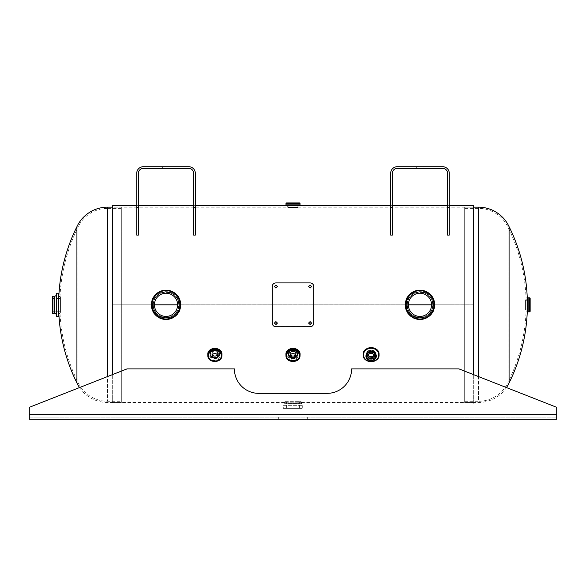 <?xml version="1.0" encoding="UTF-8"?>
<svg xmlns="http://www.w3.org/2000/svg" width="586" height="586" viewBox="0 0 586 586"><rect width="100%" height="100%" fill="white"/><g stroke="black" fill="none" stroke-linecap="round" stroke-linejoin="round"><path stroke-width="0.44" stroke-dasharray="2.93 2.2" d="M293 350.047L288.114 354.405L293 358.647L288.114 354.405L293 350.047L297.886 354.405L293 358.647L297.886 354.405L293 350.047L293 349.366L288.114 353.658L293 357.826L288.114 353.658L293 349.366L297.886 353.658L293 357.826L297.886 353.658L293 349.366M152.602 304.823C151.657 287.265 180.407 287.272 179.463 304.815L179.463 304.815C180.4 322.41 151.657 322.359 152.602 304.823C151.774 287.492 180.29 287.506 179.463 304.815C180.283 322.175 151.767 322.124 152.602 304.823M406.538 304.823C405.593 287.265 434.336 287.272 433.398 304.815L433.398 304.815C434.329 322.41 405.585 322.359 406.538 304.823C405.71 287.492 434.226 287.506 433.398 304.815C434.211 322.175 405.702 322.124 406.538 304.823M112.314 374.681L112.314 207.158L287.506 207.158L287.506 205.649L298.494 205.649L287.521 205.649L298.479 205.649L298.494 207.158L287.506 207.158L473.686 207.158L473.686 402.487L473.686 304.823L112.314 304.823L112.314 205.649M214.864 358.647L209.978 354.405L214.864 350.047L219.75 354.405L214.864 358.647L214.864 357.826L209.978 353.658L214.864 349.366L219.75 353.658L214.864 357.826M371.136 358.647L366.25 354.405L371.128 350.047L376.022 354.405L371.136 358.647L371.136 357.826L366.25 353.658L371.128 349.366L376.022 353.658L371.136 357.826M473.686 402.487L301.548 402.487C302.076 402.084 283.939 402.084 284.452 402.487C283.924 402.084 302.076 402.084 301.548 402.487L301.548 403.996C302.156 403.586 283.873 403.578 284.452 403.996C283.844 403.586 302.142 403.586 301.548 403.996L473.686 403.996L473.686 205.649M473.686 374.681L473.686 403.996M506.472 387.573A33.79 33.79 0 0 1 478.447 402.487L464.676 402.487L464.676 207.158L473.686 207.158L473.686 304.815L431.567 304.815L473.686 304.823L112.314 304.815L154.433 304.823L112.314 304.815L112.314 402.487L112.314 207.158L121.324 207.158L121.324 402.487L121.324 207.158M408.369 304.823L177.631 304.823A11.595 11.595 0 0 0 166.036 293.227A11.595 11.595 0 0 0 154.433 304.823A11.595 11.595 0 0 0 166.036 316.418A11.595 11.595 0 0 0 177.631 304.823L408.369 304.815A11.595 11.595 0 0 0 419.964 316.418A11.595 11.595 0 0 0 431.567 304.823A11.595 11.595 0 0 0 419.964 293.227A11.595 11.595 0 0 0 408.369 304.823M464.676 401.278L478.447 401.278L478.447 208.367L478.447 401.278A32.582 32.582 0 0 0 507.989 382.431L507.989 304.823L507.989 382.431A174.591 174.591 0 0 0 526.045 311.869L526.045 304.823L526.045 311.869L527.261 311.869L527.261 297.776L526.045 297.776L526.045 304.823L526.045 297.776A174.591 174.591 0 0 0 507.989 227.214A32.582 32.582 0 0 0 478.447 208.367L464.676 208.367L464.676 401.278L464.676 208.367M507.989 227.214L507.989 304.823L507.989 227.214M509.08 226.687L509.08 382.958M464.676 207.158L464.676 402.487M121.324 208.367L107.553 208.367L107.553 401.278L107.553 208.367A32.582 32.582 0 0 0 78.011 227.214L78.011 304.823L78.011 227.214A174.591 174.591 0 0 0 60.021 296.252L58.812 296.252L58.812 313.393L60.021 313.393L60.021 296.252L60.021 313.393A174.591 174.591 0 0 0 78.011 382.431A32.582 32.582 0 0 0 107.553 401.278L121.324 401.278L121.324 208.367L121.324 401.278M78.011 382.431L78.011 304.823L78.011 382.431M79.528 387.573A33.79 33.79 0 0 0 107.553 402.487L121.324 402.487M76.92 382.958L76.92 226.687M405.717 304.823A14.247 14.247 0 0 1 419.964 290.575A14.247 14.247 0 0 1 434.211 304.823A14.247 14.247 0 0 1 419.964 319.07A14.247 14.247 0 0 1 405.717 304.823M432.783 304.823A12.819 12.819 0 0 0 419.964 292.004A12.819 12.819 0 0 0 407.145 304.823C406.354 321.355 433.574 321.362 432.783 304.823C433.581 288.312 406.369 288.261 407.145 304.823A12.819 12.819 0 0 0 419.964 317.641A12.819 12.819 0 0 0 432.783 304.823A12.819 12.819 0 0 1 419.964 317.641A12.819 12.819 0 0 1 407.145 304.823M405.314 304.823C404.406 285.924 435.523 285.917 434.614 304.823C435.53 323.699 404.428 323.758 405.314 304.823M302.764 405.322A14.928 14.928 0 0 0 302.75 408.208L283.25 408.208A14.928 14.928 0 0 0 283.236 405.322L302.764 405.322L283.236 405.322L283.236 404.091C282.628 403.329 303.372 403.329 302.764 404.091C303.372 403.329 282.642 403.329 283.236 404.091L284.759 404.091C284.247 403.549 301.746 403.549 301.241 404.091C301.753 403.549 284.261 403.549 284.759 404.091L284.759 401.798L301.241 401.798L301.241 404.091L302.764 404.091L302.764 405.322M284.906 401.652L301.094 401.652M286.576 408.361L299.424 408.361L286.576 408.361L286.576 401.652L299.424 401.652L286.576 401.652M299.424 408.361L299.424 401.652M283.397 408.361L302.603 408.361M60.439 311.247L52.33 311.247L52.33 298.399L60.439 298.399L60.439 311.247L60.439 298.399M58.812 313.151L58.893 296.509L58.893 313.136L60.439 312.843L60.439 296.802L60.439 312.843M58.812 296.494L60.439 296.802M58.6 313.429L58.6 296.216L58.6 313.429M56.688 315.81L56.688 293.835M52.33 311.247L52.33 298.399M58.6 316.272L58.6 293.374M525.561 300.721L525.561 308.925L525.561 300.721L530.147 300.721L530.147 308.925L530.147 300.721M525.561 308.925L530.147 308.925M527.261 299.593L527.107 310.009L527.107 299.636L525.561 299.929L525.561 309.716L525.561 299.929M527.261 310.053L525.561 309.716M527.4 299.343L527.4 311.759M528.162 297.791L528.162 311.855L528.169 297.798M530.147 298.384L530.147 311.261M528.162 297.754L528.162 311.891L528.154 297.739M297.102 207.488L288.898 207.488L297.102 207.488L297.102 202.91L288.898 202.91L297.102 202.91M288.898 207.488L288.898 202.91M298.435 205.657L287.814 205.942L298.186 205.942L297.893 207.488L288.107 207.488L297.893 207.488M287.565 205.657L288.107 207.488M286.063 205.649L299.937 205.649M285.931 204.888L300.069 204.888M285.968 204.888L300.032 204.888L285.975 204.88M374.11 355.021A3.296 2.857 180 0 0 374.432 353.798L374.432 356.237M374.432 353.798A3.296 2.857 180 0 0 371.136 350.941A3.296 2.857 180 0 0 367.84 353.798L367.84 356.237M367.84 353.798A3.296 2.857 180 0 0 368.155 355.021M375.714 354.259L375.714 353.944A4.578 3.97 0 0 1 371.136 357.914A4.578 3.97 0 0 1 366.55 353.944A4.578 3.97 0 0 1 371.136 349.981A4.578 3.97 0 0 1 375.714 353.944C375.978 348.773 366.294 348.773 366.55 353.944L366.55 354.259A4.578 3.97 0 0 1 371.136 350.296A4.578 3.97 0 0 1 375.714 354.259A4.578 3.97 0 0 1 371.136 358.229A4.578 3.97 0 0 1 366.55 354.259C366.235 349.205 376.029 349.205 375.714 354.259M376.322 356.017L376.322 356.09C374.776 362.851 365.869 360.456 365.942 356.09L365.942 355.944A5.193 4.498 0 0 1 371.136 351.454A5.193 4.498 0 0 1 376.322 355.944A5.193 4.498 0 0 1 371.136 360.441A5.193 4.498 0 0 1 365.942 355.944L365.942 356.017M295.373 354.786A2.637 2.285 180 0 0 295.637 353.798L295.637 355.783A2.637 2.285 180 0 1 290.363 355.783A2.637 2.285 180 0 1 295.637 355.783L295.637 353.798A2.637 2.285 180 0 0 290.363 353.798L290.363 355.783L290.363 353.798A2.637 2.285 180 0 0 290.627 354.786M297.578 354.259L297.578 353.944A4.578 3.97 0 0 1 293 357.914A4.578 3.97 0 0 1 288.422 353.944A4.578 3.97 0 0 1 293 349.981A4.578 3.97 0 0 1 297.578 353.944A4.578 3.97 0 0 0 293 349.981A4.578 3.97 0 0 0 288.422 353.944A4.578 3.97 0 0 0 293 357.914A4.578 3.97 0 0 0 297.578 353.944C297.842 348.773 288.158 348.773 288.422 353.944C288.158 348.773 297.842 348.773 297.578 353.944L297.578 354.259A4.578 3.97 0 0 1 293 358.229A4.578 3.97 0 0 1 288.422 354.259L288.422 354.259A4.578 3.97 0 0 1 293 350.296A4.578 3.97 0 0 1 297.578 354.259A4.578 3.97 0 0 0 293 350.296A4.578 3.97 0 0 0 288.422 354.259A4.578 3.97 0 0 0 293 358.229A4.578 3.97 0 0 0 297.578 354.259C297.893 349.205 288.107 349.205 288.422 354.259C288.107 349.205 297.893 349.205 297.578 354.259M217.245 354.786A2.637 2.285 180 0 0 217.501 353.798L217.501 355.783M217.501 353.798A2.637 2.285 180 0 0 212.227 353.798L212.227 355.783M212.227 353.798A2.637 2.285 180 0 0 212.491 354.786M219.45 354.259L219.45 353.944A4.578 3.97 0 0 1 214.864 357.914A4.578 3.97 0 0 1 210.286 353.944A4.578 3.97 0 0 1 214.864 349.981A4.578 3.97 0 0 1 219.45 353.944C219.706 348.773 210.022 348.773 210.286 353.944L210.286 354.259A4.578 3.97 0 0 1 214.864 350.296A4.578 3.97 0 0 1 219.45 354.259A4.578 3.97 0 0 1 214.864 358.229A4.578 3.97 0 0 1 210.286 354.259C209.971 349.205 219.765 349.205 219.45 354.259M327.186 393.338A24.414 24.414 0 0 0 351.6 368.916A24.414 24.414 0 0 1 326.732 393.331L260.103 393.331A24.414 24.414 0 0 1 234.4 368.916L126.964 368.916L29.3 407.321L29.3 417.086L556.7 417.086L29.3 417.086L29.3 419.276L556.7 419.276L556.7 407.321L459.036 368.916L351.6 368.916A24.414 24.414 0 0 1 326.732 393.331L260.103 393.331A24.414 24.414 0 0 1 234.4 368.916L126.964 368.916L29.3 407.321L126.964 368.916L234.4 368.916A24.414 24.414 0 0 0 260.103 393.331L326.732 393.331A24.414 24.414 0 0 0 327.186 393.338M293 419.276L278.35 419.276L293 419.276M293 417.086L278.35 417.086L293 417.086M556.7 414.646L556.7 407.321L459.036 368.916L351.6 368.916L459.036 368.916L556.7 407.321L556.7 419.276L556.7 414.646L29.3 414.646L29.3 419.276L29.3 414.646L556.7 414.646L29.3 414.646M390.664 207.62L390.664 235.089L390.664 205.789L390.664 235.089L392.349 235.089L392.349 205.789L392.349 235.089L392.349 207.62L390.664 207.62L390.664 173.288A6.563 6.563 0 0 1 397.227 166.724L442.701 166.724A6.563 6.563 0 0 1 449.264 173.288L449.264 235.089L449.264 205.789L449.264 235.089L447.587 235.089L447.587 173.288A4.886 4.886 0 0 0 442.701 168.402L397.227 168.402A4.886 4.886 0 0 0 392.349 173.288L392.349 207.62M447.587 207.62L449.264 207.62M423.627 168.402L416.302 168.402L423.627 168.402L416.302 168.402L423.627 168.402L423.627 166.724L416.302 166.724L423.627 166.724L416.302 166.724L423.627 166.724L423.627 168.402M416.302 168.402L416.302 166.724L416.302 168.402M136.736 207.62L136.736 235.089L136.736 205.789L136.736 235.089L138.413 235.089L138.413 205.789L138.413 235.089L138.413 207.62L136.736 207.62L136.736 173.288A6.563 6.563 0 0 1 143.299 166.724L188.773 166.724A6.563 6.563 0 0 1 195.336 173.288L195.336 235.089L195.336 205.789L195.336 235.089L193.651 235.089L193.651 173.288A4.886 4.886 0 0 0 188.773 168.402L143.299 168.402A4.886 4.886 0 0 0 138.413 173.288L138.413 207.62M193.651 207.62L195.336 207.62M169.698 168.402L162.373 168.402L169.698 168.402L162.373 168.402L169.698 168.402L169.698 166.724L162.373 166.724L169.698 166.724L162.373 166.724L169.698 166.724L169.698 168.402M162.373 168.402L162.373 166.724L162.373 168.402M295.637 353.798A2.637 2.285 180 0 1 290.363 353.798A2.637 2.285 180 0 1 295.637 353.798M300.083 354.479L300.083 354.86C300.523 362.778 285.477 362.778 285.917 354.86A7.083 6.131 0 0 0 293 360.998A7.083 6.131 0 0 0 300.083 354.86A7.069 6.124 0 0 0 293 348.743A7.069 6.124 0 0 0 285.931 354.867A7.069 6.124 0 0 0 293 360.991A7.069 6.124 0 0 0 300.069 354.867A7.083 6.131 0 0 0 293 348.729A7.083 6.131 0 0 0 285.917 354.86L285.917 354.479A7.083 6.131 0 0 0 293 360.617A7.083 6.131 0 0 0 300.083 354.479A7.083 6.131 0 0 1 293 360.617A7.083 6.131 0 0 1 285.917 354.479A7.083 6.131 0 0 1 293 348.348A7.083 6.131 0 0 1 300.083 354.479C300.508 346.546 285.492 346.546 285.917 354.479M285.975 355.49L285.975 354.874A7.025 6.08 0 0 0 293 360.954A7.025 6.08 0 0 0 300.025 354.874A7.025 6.08 0 0 1 293 360.954A7.025 6.08 0 0 1 285.975 354.874A7.032 6.087 0 0 0 293 360.961A7.032 6.087 0 0 0 300.032 354.867A7.025 6.08 0 0 0 293 348.795A7.025 6.08 0 0 0 285.975 354.874C285.543 362.712 300.457 362.719 300.025 354.874A7.032 6.087 0 0 0 293 348.78A7.032 6.087 0 0 0 285.968 354.867C285.543 362.719 300.457 362.712 300.025 354.874L300.025 355.49A7.025 6.08 0 0 1 293 361.569A7.025 6.08 0 0 1 285.975 355.49A7.025 6.08 0 0 0 293 361.569A7.025 6.08 0 0 0 300.025 355.49A7.025 6.08 0 0 0 293 349.41A7.025 6.08 0 0 0 285.975 355.49C285.587 363.452 300.413 363.452 300.025 355.49M308.566 286.605L310.089 288.158L311.62 286.605M274.38 286.605L275.911 288.158L277.434 286.605M311.62 323.04L310.089 321.487L308.566 323.04M277.434 323.04L275.911 321.487L274.38 323.04M275.911 282.906L310.089 283.031C312.316 283.228 313.539 284.422 313.752 286.613L313.752 323.04C313.547 325.215 312.323 326.409 310.089 326.614L275.911 326.614C273.684 326.417 272.461 325.23 272.248 323.04L272.248 286.613C272.453 284.43 273.677 283.236 275.911 283.031M151.789 304.823A14.247 14.247 0 0 1 166.036 290.575A14.247 14.247 0 0 1 180.283 304.823A14.247 14.247 0 0 1 166.036 319.07A14.247 14.247 0 0 1 151.789 304.823M178.855 304.823A12.819 12.819 0 0 0 166.036 292.004A12.819 12.819 0 0 0 153.217 304.823C152.419 321.355 179.646 321.362 178.855 304.823C179.653 288.312 152.441 288.261 153.217 304.823A12.819 12.819 0 0 0 166.036 317.641A12.819 12.819 0 0 0 178.855 304.823A12.819 12.819 0 0 1 166.036 317.641A12.819 12.819 0 0 1 153.217 304.823M151.386 304.823C150.477 285.924 181.587 285.917 180.686 304.823C181.594 323.699 150.492 323.758 151.386 304.823M478.447 207.158L478.447 376.549M107.553 376.549L107.553 207.158M407.292 304.823A12.672 12.672 0 0 1 419.964 292.15A12.672 12.672 0 0 1 432.636 304.823A12.672 12.672 0 0 1 419.964 317.495A12.672 12.672 0 0 1 407.292 304.823M283.236 405.307L302.764 405.307L283.236 405.307M60.146 296.509L60.146 313.136L60.146 296.509M54.242 313.371L54.242 296.274M52.916 313.371L52.916 296.274M56.696 316.418L56.696 293.227M58.453 316.418L58.453 293.227M525.854 310.009L525.854 299.636L525.854 310.009M529.561 297.798L529.561 311.847M527.547 297.739L527.547 311.906M287.814 207.195L298.186 207.195L287.814 207.195M285.917 205.503L300.083 205.503M285.917 204.902L300.083 204.902M285.975 203.496L300.025 203.496M366.843 353.798A4.285 3.714 0 0 1 371.136 350.084A4.285 3.714 0 0 1 375.421 353.798A4.285 3.714 0 0 1 371.136 357.511A4.285 3.714 0 0 1 366.843 353.798M376.007 354.405A4.871 4.219 0 0 1 371.136 358.632A4.871 4.219 0 0 1 366.257 354.405A4.871 4.219 0 0 1 371.136 350.186A4.871 4.219 0 0 1 376.007 354.405M363.342 354.405A7.786 6.746 0 0 1 371.136 347.666A7.786 6.746 0 0 1 378.922 354.405A7.786 6.746 0 0 1 371.136 361.152A7.786 6.746 0 0 1 363.342 354.405M379.069 354.479A7.933 6.871 0 0 1 371.136 361.357A7.933 6.871 0 0 1 363.195 354.479M288.715 353.798A4.285 3.714 0 0 1 293 350.084A4.285 3.714 0 0 1 297.285 353.798A4.285 3.714 0 0 1 293 357.511A4.285 3.714 0 0 1 288.715 353.798A4.285 3.714 0 0 0 293 357.511A4.285 3.714 0 0 0 297.285 353.798A4.285 3.714 0 0 0 293 350.084A4.285 3.714 0 0 0 288.715 353.798M297.871 354.405A4.871 4.219 0 0 1 293 358.632A4.871 4.219 0 0 1 288.129 354.405A4.871 4.219 0 0 1 293 350.186A4.871 4.219 0 0 1 297.871 354.405A4.871 4.219 0 0 0 293 350.186A4.871 4.219 0 0 0 288.129 354.405A4.871 4.219 0 0 0 293 358.632A4.871 4.219 0 0 0 297.871 354.405L297.886 353.658L297.886 354.405M286.063 354.405A6.937 6.006 0 0 1 293 348.406A6.937 6.006 0 0 1 299.937 354.405A6.937 6.006 0 0 1 293 360.412A6.937 6.006 0 0 1 286.063 354.405A6.937 6.006 0 0 0 293 360.412A6.937 6.006 0 0 0 299.937 354.405A6.937 6.006 0 0 0 293 348.406A6.937 6.006 0 0 0 286.063 354.405M300.025 355.189A7.032 6.087 0 0 1 293 360.961A7.032 6.087 0 0 1 285.975 355.189M300.025 355.592A7.069 6.124 0 0 1 293 360.991A7.069 6.124 0 0 1 285.975 355.592M300.017 355.673A7.083 6.131 0 0 1 293 360.998A7.083 6.131 0 0 1 285.983 355.673L293 360.998L300.017 355.673M210.579 353.798A4.285 3.714 0 0 1 214.864 350.084A4.285 3.714 0 0 1 219.157 353.798A4.285 3.714 0 0 1 214.864 357.511A4.285 3.714 0 0 1 210.579 353.798M219.743 354.405A4.871 4.219 0 0 1 214.864 358.632A4.871 4.219 0 0 1 209.993 354.405A4.871 4.219 0 0 1 214.864 350.186A4.871 4.219 0 0 1 219.743 354.405L219.75 353.658M207.935 354.405A6.937 6.006 0 0 1 214.864 348.406A6.937 6.006 0 0 1 221.801 354.405A6.937 6.006 0 0 1 214.864 360.412A6.937 6.006 0 0 1 207.935 354.405M221.889 354.874A7.025 6.08 0 0 1 214.864 360.954A7.025 6.08 0 0 1 207.847 354.874C207.407 362.712 222.328 362.719 221.889 354.874M221.889 355.189A7.032 6.087 0 0 1 214.864 360.961A7.032 6.087 0 0 1 207.847 355.189M221.889 355.49A7.025 6.08 0 0 1 214.864 361.569A7.025 6.08 0 0 1 207.847 355.49M221.889 355.592A7.069 6.124 0 0 1 214.864 360.991A7.069 6.124 0 0 1 207.847 355.592M221.889 355.673A7.083 6.131 0 0 1 214.864 360.998A7.083 6.131 0 0 1 207.847 355.673L214.864 360.998L221.889 355.673M221.948 354.479A7.083 6.131 0 0 1 214.864 360.617A7.083 6.131 0 0 1 207.788 354.479M299.439 355.783A6.439 5.574 0 0 0 293 350.208A6.439 5.574 0 0 0 286.561 355.783A6.439 5.574 0 0 0 293 361.357A6.439 5.574 0 0 0 299.439 355.783M153.364 304.823A12.672 12.672 0 0 1 166.036 292.15A12.672 12.672 0 0 1 178.708 304.823A12.672 12.672 0 0 1 166.036 317.495A12.672 12.672 0 0 1 153.364 304.823M288.114 354.405L288.114 353.658L288.114 354.405M209.978 354.405L209.978 353.658M366.25 354.405L366.25 353.658M449.264 205.649L447.587 205.649M392.349 205.649L390.664 205.649M195.336 205.649L193.651 205.649M138.413 205.649L136.736 205.649M112.314 402.487L284.452 402.487L284.452 403.996L112.314 403.996M376.022 354.405L376.022 353.658M278.35 417.086L278.35 419.276M307.65 417.086L307.65 419.276M390.664 205.789L392.349 205.789M449.264 205.789L447.587 205.789M136.736 205.789L138.413 205.789M195.336 205.789L193.651 205.789"/><path stroke-width="0.88" d="M390.664 205.649L195.336 205.649M136.736 205.649L112.314 205.649L112.314 374.681M449.264 205.649L473.686 205.649L473.686 374.681M431.567 304.823L408.369 304.823A11.595 11.595 0 0 1 419.964 293.227A11.595 11.595 0 0 1 431.567 304.823L408.369 304.815A11.595 11.595 0 0 0 419.964 316.418A11.595 11.595 0 0 0 431.567 304.823M177.631 304.823L154.433 304.823A11.595 11.595 0 0 1 166.036 293.227A11.595 11.595 0 0 1 177.631 304.823L154.433 304.815A11.595 11.595 0 0 0 166.036 316.418A11.595 11.595 0 0 0 177.631 304.823M509.08 382.958L509.08 226.687A175.8 175.8 0 0 1 527.261 297.776L527.261 311.869A175.8 175.8 0 0 1 509.08 382.958A33.79 33.79 0 0 1 506.472 387.573M509.08 226.687A33.79 33.79 0 0 0 478.447 207.158L473.686 207.158M76.92 226.687L76.92 382.958A175.8 175.8 0 0 1 58.812 313.393L58.812 296.252A175.8 175.8 0 0 1 76.92 226.687A33.79 33.79 0 0 1 107.553 207.158L112.314 207.158M76.92 382.958A33.79 33.79 0 0 0 79.528 387.573M405.314 304.823A14.65 14.65 0 0 1 419.964 290.173A14.65 14.65 0 0 1 434.614 304.823A14.65 14.65 0 0 1 419.964 319.473A14.65 14.65 0 0 1 405.314 304.823A14.643 14.643 0 0 0 419.964 319.473A14.643 14.643 0 0 0 434.614 304.823A14.643 14.643 0 0 0 419.964 290.18A14.643 14.643 0 0 0 405.322 304.823A14.65 14.65 0 0 0 419.964 319.473A14.65 14.65 0 0 0 434.614 304.823M52.33 312.785L52.33 296.86L52.33 312.785A0.586 0.586 0 0 0 52.916 313.371L54.242 313.371A2.439 2.439 0 0 1 56.688 315.81L56.688 316.411L58.6 316.272L58.453 293.227L58.453 316.418M52.33 296.86A0.586 0.586 0 0 1 52.916 296.274L54.242 296.274A2.439 2.439 0 0 0 56.688 293.835L56.696 293.227L58.453 293.227M56.688 293.234L56.696 316.418L56.696 293.227M527.261 299.593L527.4 297.886L528.162 297.754L528.162 311.891L527.4 311.759L527.4 297.886M528.162 311.891L528.154 297.739M528.162 311.855L528.162 297.791L529.561 297.798A0.586 0.586 0 0 1 530.147 298.384L530.147 311.261A0.586 0.586 0 0 1 529.561 311.847L528.169 311.847L528.169 297.798M288.898 202.91L299.439 202.91A0.586 0.586 0 0 1 300.025 203.496L300.025 204.88L285.968 204.888L285.975 203.496A0.586 0.586 0 0 1 286.561 202.91L288.898 202.91M300.083 205.503L286.063 205.649L285.931 204.888L300.069 204.888L300.083 205.503L285.917 205.503M299.439 202.91L286.561 202.91M367.84 356.237A3.296 2.857 180 0 0 371.136 359.093A3.296 2.857 180 0 0 374.432 356.237A3.296 2.857 180 0 0 371.136 353.387A3.296 2.857 180 0 0 367.84 356.237M368.155 355.021A3.296 2.857 180 0 0 371.136 356.654A3.296 2.857 180 0 0 374.11 355.021M363.195 354.479L363.195 354.86C362.705 363.73 379.56 363.73 379.069 354.86A7.933 6.871 0 0 1 371.136 361.738A7.933 6.871 0 0 1 363.195 354.86A7.926 6.864 0 0 1 371.136 348.003A7.926 6.864 0 0 1 379.061 354.867A7.926 6.864 0 0 1 371.136 361.73A7.926 6.864 0 0 1 363.21 354.867A7.933 6.871 0 0 1 371.136 347.989A7.933 6.871 0 0 1 379.069 354.86L379.069 354.479A7.933 6.871 0 0 0 371.136 347.608A7.933 6.871 0 0 0 363.195 354.479C362.719 345.586 379.545 345.586 379.069 354.479M376.322 356.09A5.193 4.498 0 0 1 371.136 360.588A5.193 4.498 0 0 1 365.942 356.09A5.193 4.498 0 0 1 371.136 351.593A5.193 4.498 0 0 1 376.322 356.09M290.363 355.783A2.637 2.285 180 0 0 295.637 355.783A2.637 2.285 180 0 0 290.363 355.783M290.627 354.786A2.637 2.285 180 0 0 295.373 354.786M285.975 355.592A7.069 6.124 0 0 1 285.931 354.867A7.083 6.131 0 0 1 293 348.729A7.083 6.131 0 0 1 300.083 354.86L300.083 354.479A7.083 6.131 0 0 0 293 348.348A7.083 6.131 0 0 0 285.917 354.479C285.492 346.546 300.508 346.546 300.083 354.479M300.025 355.592A7.069 6.124 0 0 0 300.069 354.867A7.069 6.124 0 0 0 293 348.743A7.069 6.124 0 0 0 285.931 354.867L285.983 355.673A7.083 6.131 0 0 1 285.917 354.86L285.917 354.479M300.025 355.49C300.413 363.452 285.587 363.452 285.975 355.49A7.025 6.08 0 0 1 293 349.41A7.025 6.08 0 0 1 300.025 355.49L300.025 354.874A7.032 6.087 0 0 1 300.025 355.189M285.975 355.49L285.975 354.874A7.025 6.08 0 0 1 293 348.795A7.025 6.08 0 0 1 300.025 354.874A7.032 6.087 0 0 0 293 348.78A7.032 6.087 0 0 0 285.968 354.867A7.032 6.087 0 0 0 285.975 355.189M212.227 355.783A2.637 2.285 180 0 0 217.501 355.783A2.637 2.285 180 0 0 212.227 355.783M212.491 354.786A2.637 2.285 180 0 0 217.245 354.786M207.788 354.479L207.847 355.673A7.083 6.131 0 0 1 207.788 354.86A7.083 6.131 0 0 1 214.864 348.729A7.083 6.131 0 0 1 221.948 354.86L221.948 354.479A7.083 6.131 0 0 0 214.864 348.348A7.083 6.131 0 0 0 207.788 354.479C207.356 346.546 222.372 346.546 221.948 354.479M221.889 355.49C222.277 363.452 207.459 363.452 207.847 355.49A7.025 6.08 0 0 1 214.864 349.41A7.025 6.08 0 0 1 221.889 355.49L221.889 354.874A7.025 6.08 0 0 0 214.864 348.795A7.025 6.08 0 0 0 207.847 354.874A7.032 6.087 0 0 1 214.864 348.78A7.032 6.087 0 0 1 221.896 354.867A7.032 6.087 0 0 1 221.889 355.189M207.847 355.49L207.847 354.874A7.032 6.087 0 0 0 207.847 355.189M327.186 393.338A24.414 24.414 0 0 0 351.6 368.916L459.036 368.916L556.7 407.321L556.7 419.276L29.3 419.276L29.3 407.321L126.964 368.916L234.4 368.916A24.414 24.414 0 0 0 260.103 393.331L326.732 393.331A24.414 24.414 0 0 0 327.186 393.338M447.587 207.62L447.587 173.288A4.886 4.886 0 0 0 442.701 168.402L397.227 168.402A4.886 4.886 0 0 0 392.349 173.288L392.349 235.089L390.664 235.089L390.664 173.288A6.563 6.563 0 0 1 397.227 166.724L442.701 166.724A6.563 6.563 0 0 1 449.264 173.288L449.264 235.089L447.587 235.089L447.587 207.62L449.264 207.62M392.349 207.62L390.664 207.62M193.651 207.62L193.651 173.288A4.886 4.886 0 0 0 188.773 168.402L143.299 168.402A4.886 4.886 0 0 0 138.413 173.288L138.413 235.089L136.736 235.089L136.736 173.288A6.563 6.563 0 0 1 143.299 166.724L188.773 166.724A6.563 6.563 0 0 1 195.336 173.288L195.336 235.089L193.651 235.089L193.651 207.62L195.336 207.62M138.413 207.62L136.736 207.62M311.62 286.605L310.089 285.17L308.566 286.605M310.089 288.056L311.62 286.554L310.089 285.052L308.566 286.554L310.089 288.056M277.434 286.605L275.911 285.17L274.38 286.605M275.911 288.056L277.434 286.554L275.911 285.052L274.38 286.554L275.911 288.056M308.566 323.04L310.089 324.483L311.62 323.04M310.089 324.6L311.62 323.098L310.089 321.589L308.566 323.091L310.089 324.483M274.38 323.04L275.911 324.483L277.434 323.04M275.911 324.6L277.434 323.098L275.911 321.589L274.38 323.091L275.911 324.483M275.911 282.906L310.089 282.906C312.316 283.097 313.539 284.298 313.752 286.503L313.752 323.15C313.547 325.34 312.323 326.541 310.089 326.746L275.911 326.746C273.684 326.549 272.461 325.347 272.248 323.15L272.248 286.503C272.453 284.305 273.677 283.104 275.911 282.906M151.386 304.823A14.65 14.65 0 0 1 166.036 290.173A14.65 14.65 0 0 1 180.686 304.823A14.65 14.65 0 0 1 166.036 319.473A14.65 14.65 0 0 1 151.386 304.823A14.643 14.643 0 0 0 166.036 319.473A14.643 14.643 0 0 0 180.678 304.823A14.643 14.643 0 0 0 166.036 290.18A14.643 14.643 0 0 0 151.386 304.823A14.65 14.65 0 0 0 166.036 319.473A14.65 14.65 0 0 0 180.686 304.823M478.447 376.549L478.447 207.158M107.553 207.158L107.553 376.549M434.153 304.823A14.181 14.181 0 0 0 419.964 290.641A14.181 14.181 0 0 0 405.783 304.823A14.181 14.181 0 0 0 419.964 319.004A14.181 14.181 0 0 0 434.153 304.823M405.637 304.823A14.328 14.328 0 0 1 419.964 290.495A14.328 14.328 0 0 1 434.299 304.823A14.328 14.328 0 0 1 419.964 319.15A14.328 14.328 0 0 1 405.637 304.823L407.988 296.955C415.24 288.876 422.916 288.451 431.01 295.688C433.164 298.355 434.263 301.394 434.299 304.823C434.263 308.251 433.164 311.298 431.01 313.957C425.004 321.861 411.335 320.352 407.197 311.327L405.637 304.823M52.916 296.274L52.916 313.371M54.242 296.274L54.242 313.371M527.547 311.906L527.547 297.739M529.561 311.847L529.561 297.798M300.025 204.88L285.975 204.88M300.025 203.496L285.975 203.496M300.083 204.902L285.917 204.902M378.768 354.867A7.633 6.607 0 0 1 371.136 361.481A7.633 6.607 0 0 1 363.503 354.867A7.633 6.607 0 0 1 371.136 348.26A7.633 6.607 0 0 1 378.768 354.867M366.528 356.237A4.607 3.985 0 0 1 371.136 352.252A4.607 3.985 0 0 1 375.736 356.237A4.607 3.985 0 0 1 371.136 360.229A4.607 3.985 0 0 1 366.528 356.237M286.561 355.783A6.439 5.574 0 0 1 293 350.208A6.439 5.574 0 0 1 299.439 355.783A6.439 5.574 0 0 1 293 361.357A6.439 5.574 0 0 1 286.561 355.783M300.083 354.86A7.083 6.131 0 0 1 300.017 355.673L300.083 354.86M207.847 355.592A7.069 6.124 0 0 1 207.796 354.867A7.069 6.124 0 0 1 214.864 348.743A7.069 6.124 0 0 1 221.94 354.867A7.069 6.124 0 0 1 221.889 355.592M208.433 355.783A6.439 5.574 0 0 1 214.864 350.208A6.439 5.574 0 0 1 221.303 355.783A6.439 5.574 0 0 1 214.864 361.357A6.439 5.574 0 0 1 208.433 355.783M221.948 354.86A7.083 6.131 0 0 1 221.889 355.673L221.948 354.86M29.3 414.646L556.7 414.646M180.217 304.823A14.181 14.181 0 0 0 166.036 290.641A14.181 14.181 0 0 0 151.847 304.823A14.181 14.181 0 0 0 166.036 319.004A14.181 14.181 0 0 0 180.217 304.823M151.701 304.823A14.328 14.328 0 0 1 166.036 290.495A14.328 14.328 0 0 1 180.363 304.823A14.328 14.328 0 0 1 166.036 319.15A14.328 14.328 0 0 1 151.701 304.823C150.998 291.901 169.383 285.279 177.075 295.688L179.594 300.179L180.363 304.823C180.261 309.452 178.408 313.224 174.818 316.147C166.358 321.172 159.246 319.7 153.473 311.73L151.701 304.823M447.587 205.649L392.349 205.649M193.651 205.649L138.413 205.649M376.322 355.944C376.6 361.862 365.664 361.862 365.942 355.944"/></g></svg>

